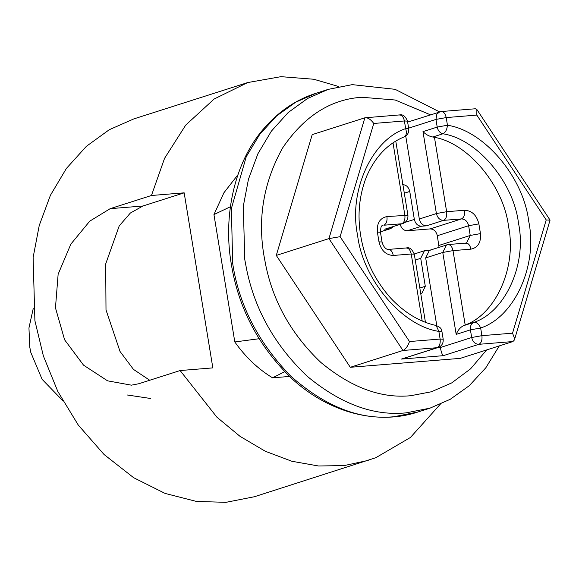 <?xml version="1.0" encoding="UTF-8"?>
<svg xmlns="http://www.w3.org/2000/svg" width="579" height="579" viewBox="0 0 579 579"><rect width="100%" height="100%" fill="white"/><g stroke="black" fill="none" stroke-linecap="round" stroke-linejoin="round"><path stroke-width="0.87" d="M499.293 345.902L485.839 367.759L469.185 385.766L450.238 399.293L430.002 408.152L405.995 412.878C373.491 416.098 340.568 403.896 307.21 376.27C275.264 345.858 255.086 310.322 246.683 269.662L244.794 259.667L243.289 206.283L248.449 179.28L257.887 153.79L271.363 131.158L288.226 112.492L307.543 98.488L328.235 89.369L352.242 84.643L395.102 89.318L439.541 111.899M486.686 349.926L470.532 368.881L451.663 382.929L431.304 391.788L410.67 395.718C381.12 398.641 351.178 387.546 320.853 362.432C291.809 334.778 273.462 302.462 265.819 265.493L264.096 256.403C257.438 218.355 263.604 182.211 282.588 147.985C304.141 116.191 330.544 99.284 361.795 97.265L395.24 100.022L430.429 114.808M62.546 400.429L42.108 379.332L30.825 352.481L29.797 347.248L28.95 327.953L33.227 308.578M439.034 247.269L437.326 235.718C436.226 231.354 433.837 229.081 430.161 228.908L407.276 230.768C403.599 230.594 401.211 228.329 400.111 223.957M405.112 222.365L414.347 219.419C415.447 223.784 417.835 226.056 421.512 226.223L407.276 230.768M430.465 250.135L424.421 250.75L420.716 258.321L415.252 260.065M380.389 231.774L390.738 228.604L393.387 226.57M437.333 347.755L440.366 347.509C441.191 351.989 442.153 354.71 443.261 355.68L401.464 359.067L437.044 347.711L402.97 350.476L328.944 238.606L364.864 117.805L399.539 114.924C402.825 114.157 405.474 116.227 407.478 121.134L404.41 120.968L373.773 123.457L340.105 236.681L409.491 341.545L440.12 339.055L438.868 331.398L436.161 325.492C419.724 321.975 404.468 312.754 390.412 297.823C374.295 279.433 364.365 258.531 360.608 235.11C357.286 214.7 359.241 195.246 366.449 176.74C375.047 156.945 387.633 143.657 404.214 136.876L404.012 136.948C406.415 135.681 406.972 132.909 405.662 128.625L408.731 128.784L407.478 121.134M340.105 236.681L328.944 238.606L276.284 255.419L312.211 134.618L364.864 117.805C367.737 117.428 370.705 119.317 373.773 123.457M440.192 346.459L440.366 347.509L471.675 337.514L481.909 335.661L512.545 333.178L546.214 219.948L476.828 115.091L476.872 109.496L475.373 108.765L441.328 111.53L407.63 122.082M546.214 219.948L550.05 220.15L514.427 339.945L512.914 341.552L460.262 358.365L350.309 367.289L402.97 350.476C405.684 349.173 407.862 346.199 409.491 341.545M436.783 325.651L425.688 257.916L429.401 250.345L448.139 244.562L466.522 243.021L470.228 235.45L468.635 225.723C467.535 221.359 465.147 219.086 461.47 218.913L443.565 220.367C446.062 219.086 447.089 216.199 446.641 211.711L436.4 213.557C437.5 217.928 439.888 220.201 443.565 220.367L426.484 225.824C422.808 225.651 420.419 223.378 419.319 219.014L436.4 213.557L422.981 131.628C425.876 134.538 429.148 136.333 432.795 137.013L434.453 137.317L446.641 211.711L464.546 210.257C471.899 210.604 476.676 215.142 478.876 223.878L480.469 233.605C481.149 242.463 477.964 247.646 470.922 249.158C469.938 244.808 468.121 242.833 465.458 243.231M512.545 333.178L514.579 338.534L514.427 339.945M470.922 249.158L453.01 250.613L465.19 325.007L463.678 325.637C460.399 327.186 457.902 330.11 456.187 334.394L442.769 252.466L425.688 257.916M401.464 359.067L438.115 347.501C441.77 346.09 443.456 343.333 443.188 339.214L440.12 339.055C440.568 343.542 439.548 346.423 437.044 347.711L438.115 347.501M402.839 223.552L384.695 229.212L402.839 223.552C406.494 222.141 408.188 219.376 407.92 215.265L395.775 141.117M426.484 225.824L421.512 226.223M420.817 294.023L421.584 293.85L425.297 286.279L420.716 258.321M389.667 228.814L384.695 229.212M414.347 219.419L409.766 191.454C408.665 187.089 406.277 184.817 402.6 184.643M419.319 219.014L405.734 136.029M276.284 255.419L350.309 367.289M465.19 325.007C496.109 313.934 516.931 266.557 508.528 226.396C503.737 185.946 468.143 143.151 434.453 137.317M150.547 398.482L127.337 395.001M440.25 404.287L410.417 437.485L375.764 457.728L254.413 496.731L225.955 502.333L196.455 501.436L165.124 493.438L133.648 477.704L104.054 454.501L78.288 425.08L57.806 391.44L43.36 355.926L34.906 320.744L33.119 257.489L39.242 225.477L50.424 195.275L66.39 168.453L86.372 146.328L109.265 129.725L133.785 118.919L247.653 82.573L280.945 76.667L313.789 79.251L338.824 86.582M368.273 460.385L344.324 465.545L318.559 465.994L291.867 461.268L265.312 451.265L240.003 436.327L216.908 417.198L180.12 370.546L138.851 383.725L131.404 385.165L107.564 380.83L83.521 365.139L64.609 339.808L55.461 307.847L58.132 274.251L70.862 244.106L89.774 221.142L110.184 208.664L151.452 195.492L164.559 158.342L185.721 125.093L214.121 99.031L247.667 82.565M237.933 174.742L223.914 192.778L213.948 214.57L230.391 206.754M259.037 338.737L234.806 341.957C245.474 357.033 258.053 368.989 272.55 377.826L284.651 371.696M213.948 214.57L234.806 341.957M289.486 376.451L272.55 377.826L289.486 376.451M149.737 380.251L133.467 369.395L120.034 351.467L106 309.895L105.696 263.937L119.209 225.911L130.34 213.05L142.904 206.008L184.173 192.836L212.84 367.889L180.12 370.546M184.173 192.836L151.452 195.492M316.141 93.233L295.652 102.23L276.494 116.024L259.732 134.393L246.263 156.67L231.383 208.491L232.693 263.525C239.091 305.451 258.545 343.072 291.042 376.386C325.42 406.632 359.704 420.086 393.894 416.742L417.9 412.016C378.637 425.008 330.595 413.934 292.149 378.927C258.357 346.351 237.976 307.442 230.999 262.2C223.349 215.873 234.177 163.155 263.098 129.428C278.159 111.754 295.84 99.689 316.141 93.233L328.235 89.369M422.981 131.628L437.21 127.083L435.958 119.426L436.863 114.128L439.671 111.856M476.828 115.091L446.199 117.58L435.958 119.426L408.629 128.154M398.945 115.04C401.594 114.678 403.418 116.661 404.41 120.968L405.662 128.625C371.66 139.8 348.348 191.511 357.59 235.262C362.736 279.353 402.152 325.97 438.868 331.398L441.936 331.557C440.742 329.422 442.718 328.416 436.168 325.492M463.678 325.637L473.774 322.416C505.402 312.023 527.085 263.923 518.495 223.219C513.703 182.204 477.038 138.844 442.884 133.792C439.895 132.902 437.999 130.666 437.21 127.083L447.451 125.238L446.199 117.58C445.208 113.267 443.384 111.291 440.735 111.646M432.795 137.013L442.884 133.792C445.475 132.511 447.002 129.66 447.451 125.238C484.174 130.666 523.582 177.283 528.728 221.373C537.971 265.124 514.659 316.836 480.657 328.003L481.909 335.661C482.358 340.148 481.337 343.036 478.84 344.317L443.261 355.68M512.914 341.552L478.84 344.317C475.164 344.15 472.775 341.878 471.675 337.514L470.416 329.849C470.025 326.238 471.147 323.755 473.774 322.416C476.51 322.033 478.811 323.9 480.657 328.003L470.416 329.849L456.187 334.394M387.843 249.527C390.492 249.173 392.316 251.148 393.307 255.462C385.954 255.115 381.177 250.577 378.977 241.841L377.385 232.114C376.705 223.255 379.889 218.073 386.938 216.56L407.92 215.265M386.938 216.56C387.387 221.048 386.359 223.928 383.863 225.217L401.775 223.762C404.272 222.474 405.3 219.593 404.851 215.106L393.018 142.875M422.185 320.976L411.22 254.007L393.307 255.462M425.442 322.3L414.289 254.167L411.22 254.007C410.229 249.694 408.405 247.718 405.756 248.073M430.161 228.908L461.47 218.913C463.974 217.632 464.995 214.744 464.546 210.257M447.545 244.685C450.194 244.324 452.018 246.299 453.01 250.613L442.769 252.466L446.481 244.895M377.385 232.114L380.454 232.28C380.873 223.212 382.61 226.599 382.799 225.426L382.147 225.759M437.326 235.718L468.635 225.723L478.876 223.878M378.977 241.841L382.046 242L380.454 232.28M438.918 245.445L470.228 235.45L480.469 233.605M419.833 288.024L425.297 286.279M404.301 193.198L409.766 191.454M142.904 206.008L110.184 208.664M430.002 408.152L417.9 412.016M414.26 253.993L424.421 250.75M380.403 231.897L390.738 228.604M404.214 136.876C407.507 135.341 409.013 132.649 408.731 128.791M550.036 220.071L476.872 109.496M443.188 339.214L441.936 331.557M382.046 242C383.848 249.035 388.285 249.911 388.437 249.411L406.349 247.957C409.36 246.987 412.009 249.057 414.289 254.167"/></g></svg>

